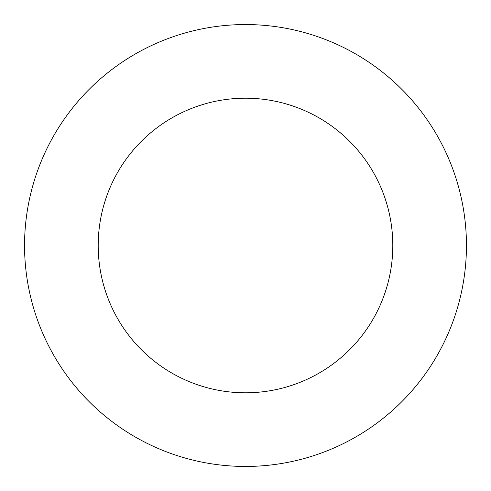 <?xml version="1.0" encoding="UTF-8"?>
<svg xmlns="http://www.w3.org/2000/svg" width="491" height="491" viewBox="0 0 491 491"><rect width="100%" height="100%" fill="white"/><g stroke="black" fill="none" stroke-linecap="round" stroke-linejoin="round"><path stroke-width="0.74" d="M392.8 245.5A147.3 147.3 0 0 1 245.5 392.8A147.3 147.3 0 0 1 98.2 245.5A147.3 147.3 0 0 1 245.5 98.2A147.3 147.3 0 0 1 392.8 245.5M466.45 245.5A220.95 220.95 0 0 1 245.5 466.45A220.95 220.95 0 0 1 24.55 245.5A220.95 220.95 0 0 1 245.5 24.55A220.95 220.95 0 0 1 466.45 245.5"/></g></svg>
